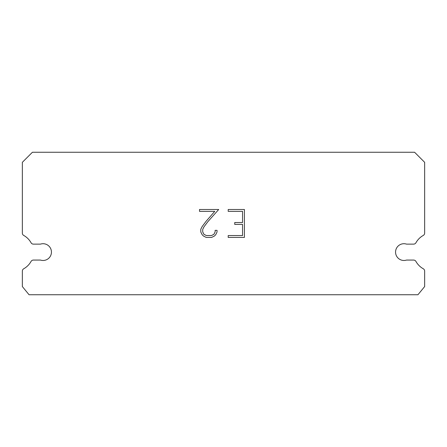 <?xml version="1.0" encoding="UTF-8"?>
<svg xmlns="http://www.w3.org/2000/svg" width="447" height="447" viewBox="0 0 447 447"><rect width="100%" height="100%" fill="white"/><g stroke="black" fill="none" stroke-linecap="round" stroke-linejoin="round"><path stroke-width="0.67" d="M401.333 244.129A8.381 8.381 0 0 1 406.535 244.129L413.604 244.129A2.682 2.682 0 0 0 415.945 242.755A19.109 19.109 0 0 1 423.281 235.424A2.682 2.682 0 0 0 424.65 233.083L424.65 162.317L414.592 152.259L32.407 152.259L22.35 162.317L22.35 233.083A2.682 2.682 0 0 0 23.719 235.424A19.109 19.109 0 0 1 31.055 242.755A2.682 2.682 0 0 0 33.396 244.129L40.465 244.129A8.381 8.381 0 0 1 51.031 249.493A8.381 8.381 0 0 1 40.465 260.065L33.396 260.065A2.682 2.682 0 0 0 31.055 261.434A19.109 19.109 0 0 1 23.719 268.77A2.682 2.682 0 0 0 22.35 271.106L22.35 286.561L29.055 294.741L417.945 294.741L424.65 286.561L424.65 271.106A2.682 2.682 0 0 0 423.281 268.77A19.109 19.109 0 0 1 415.945 261.434A2.682 2.682 0 0 0 413.604 260.065L406.535 260.065A8.381 8.381 0 0 1 395.969 254.695A8.381 8.381 0 0 1 401.333 244.129M242.548 235.558L242.548 224.388L234.731 224.388L234.731 222.528L242.548 222.528L242.548 211.358L228.205 211.358L228.205 209.492L244.414 209.492L244.414 237.418L228.205 237.418L228.205 235.558L242.548 235.558M217.035 230.339L217.035 232.015L215.705 234.742L214.325 236.094L211.599 237.418L206.235 237.418L203.525 236.072L202.145 234.709L200.798 231.987L200.798 229.222L202.145 226.551L206.089 221.299L214.761 211.358L199.507 211.358L199.507 209.492L218.706 209.492L207.833 221.706L203.961 226.869L202.709 229.417L202.709 231.87L203.927 234.323L206.397 235.558L211.453 235.558L213.906 234.323L215.141 231.87L215.141 230.339L217.035 230.339"/></g></svg>
